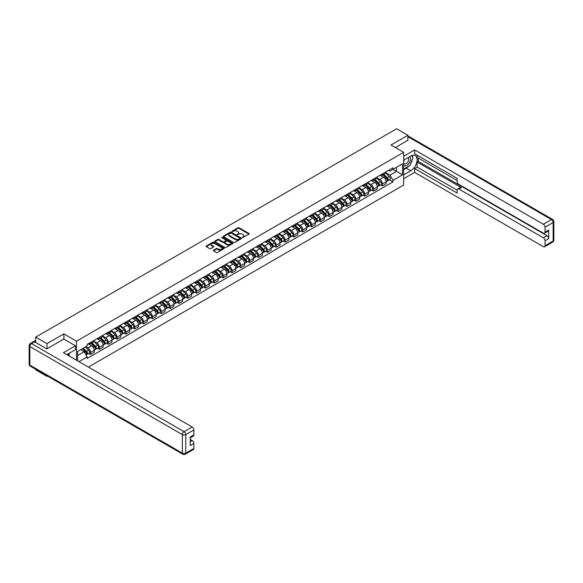 <?xml version="1.0" encoding="UTF-8"?>
<svg xmlns="http://www.w3.org/2000/svg" width="583" height="583" viewBox="0 0 583 583"><rect width="100%" height="100%" fill="white"/><g stroke="black" fill="none" stroke-linecap="round" stroke-linejoin="round"><path stroke-width="0.87" d="M242.36 237.602L249.05 234.191A0.787 0.452 0 0 0 249.05 233.55L239.037 227.764A0.787 0.452 0 0 0 237.922 227.764L232.012 231.181L232.012 231.626L233.557 231.189A2.521 1.458 0 0 1 237.113 231.189L237.951 231.67A2.521 1.458 0 0 1 238.687 232.697A2.521 1.458 0 0 1 237.951 233.725L237.186 234.614L238.731 234.177A2.521 1.458 0 0 1 242.295 234.177L243.126 234.657A2.521 1.458 0 0 1 243.862 235.685A2.521 1.458 0 0 1 243.126 236.713L242.36 237.602L242.36 237.157M213.495 250.194A0.787 0.452 0 0 0 213.495 250.836L216.3 252.454A0.787 0.452 0 0 0 217.415 252.454L223.981 248.664A0.787 0.452 0 0 0 223.981 248.023L213.968 242.236A0.787 0.452 0 0 0 212.853 242.236L206.287 246.033A0.787 0.452 0 0 0 206.287 246.675L209.683 248.635A0.787 0.452 0 0 0 210.791 248.635L213.604 247.01A0.787 0.452 0 0 0 213.604 246.369L211.921 245.399A2.106 1.217 0 0 1 211.308 244.539A2.106 1.217 0 0 1 212.606 243.417A2.106 1.217 0 0 1 214.901 243.679L221.496 247.484A2.106 1.217 0 0 1 222.108 248.343A2.106 1.217 0 0 1 220.811 249.466A2.106 1.217 0 0 1 218.516 249.203L217.415 248.569A0.787 0.452 0 0 0 216.3 248.569L213.495 250.194L213.495 250.836L216.3 249.225L216.3 248.569M76.511 341.193L63.868 333.891L46.975 343.649L35.694 337.134L396.615 128.763L407.896 135.278L390.996 145.029L403.64 152.331L76.511 341.193L76.511 360.214M233.608 242.462A0.787 0.452 0 0 0 234.723 242.462L241.289 238.673A0.787 0.452 0 0 0 241.289 238.032L231.276 232.245A0.787 0.452 0 0 0 230.161 232.245L223.595 236.042A0.787 0.452 0 0 0 223.595 236.683L233.608 242.462M221.897 237.726L222.451 237.798L222.451 237.15L232.639 243.024A0.787 0.452 0 0 1 232.639 243.672L226.073 247.462A0.787 0.452 0 0 1 224.958 247.462L214.938 241.675L217.751 240.065L217.751 239.409L214.938 241.034A0.787 0.452 0 0 0 214.938 241.675L214.938 241.034M217.751 240.065A0.787 0.452 0 0 1 218.865 240.065L218.865 239.409A0.787 0.452 0 0 0 217.751 239.409M218.865 239.409L222.925 241.756A0.787 0.452 0 0 0 224.04 241.756L225.905 240.684A0.787 0.452 0 0 0 225.905 240.036L221.671 237.594L222.451 237.15M46.975 375.787L46.975 376.378L35.694 369.87L35.694 369.272M88.39 367.071L403.64 185.059L403.64 152.331M46.975 376.378L47.493 376.086M46.975 343.649L46.975 348.787M35.694 337.134L35.694 342.469M33.355 341.762A1.603 0.926 -120 0 0 33.136 341.835A1.603 0.926 -120 0 0 32.961 341.988M407.896 140.416L407.896 135.278M382.382 173.931A3.687 2.128 60 0 1 381.617 175.585L385.363 173.428A3.687 2.128 -120 0 0 386.121 171.774M377.07 177.902L379.773 179.462A3.687 2.128 60 0 1 382.382 183.98L386.121 181.823A3.687 2.128 -120 0 0 383.512 177.305L380.837 175.76M386.121 181.823L386.121 183.82L382.382 185.977L380.59 184.942M381.617 175.585A3.687 2.128 60 0 1 379.803 175.417M382.382 183.98L382.382 185.977M373.535 179.039A3.687 2.128 60 0 1 372.77 180.694L376.516 178.536A3.687 2.128 -120 0 0 377.281 176.875M371.743 190.051L373.535 191.086L377.281 188.921L377.281 186.924A3.687 2.128 -120 0 0 374.672 182.406L371.99 180.861M372.77 180.694A3.687 2.128 60 0 1 370.956 180.526M368.23 183.011L370.926 184.571A3.687 2.128 60 0 1 373.535 189.089L373.535 191.086M364.696 184.141A3.687 2.128 60 0 1 363.93 185.802L367.669 183.638A3.687 2.128 -120 0 0 368.434 181.983M362.896 195.152L364.696 196.187L368.434 194.03L368.434 192.033A3.687 2.128 -120 0 0 365.825 187.515L363.151 185.97M363.93 185.802A3.687 2.128 60 0 1 362.116 185.634M359.383 188.112L362.087 189.679A3.687 2.128 60 0 1 364.696 194.19L364.696 196.187M355.849 189.249A3.687 2.128 60 0 1 355.083 190.903L358.829 188.746A3.687 2.128 -120 0 0 359.587 187.092M354.056 200.261L355.849 201.295L359.587 199.138L359.587 197.141A3.687 2.128 -120 0 0 356.985 192.623L354.304 191.078M355.083 190.903A3.687 2.128 60 0 1 353.269 190.736M350.536 193.221L353.24 194.78A3.687 2.128 60 0 1 355.849 199.299L355.849 201.295M347.002 194.358A3.687 2.128 60 0 1 346.244 196.012L349.982 193.855A3.687 2.128 -120 0 0 350.747 192.193M345.209 205.369L347.002 206.404L350.747 204.239L350.747 202.243A3.687 2.128 -120 0 0 348.138 197.724L345.457 196.179M346.244 196.012A3.687 2.128 60 0 1 344.422 195.844M341.696 198.329L344.393 199.889A3.687 2.128 60 0 1 347.002 204.407L347.002 206.404M338.162 199.466A3.687 2.128 60 0 1 337.397 201.12L341.135 198.956A3.687 2.128 -120 0 0 341.9 197.302M336.369 210.47L338.162 211.505L341.9 209.348L341.9 207.351A3.687 2.128 -120 0 0 339.291 202.833L336.617 201.288M337.397 201.12A3.687 2.128 60 0 1 335.582 200.953M332.849 203.431L335.553 204.997A3.687 2.128 60 0 1 338.162 209.508L338.162 211.505M329.315 204.567A3.687 2.128 60 0 1 328.55 206.222L332.295 204.065A3.687 2.128 -120 0 0 333.061 202.41M327.522 215.579L329.315 216.614L333.061 214.457L333.061 212.46A3.687 2.128 -120 0 0 330.452 207.942L327.77 206.397M328.55 206.222A3.687 2.128 60 0 1 326.735 206.061M324.002 208.539L326.706 210.099A3.687 2.128 60 0 1 329.315 214.617L329.315 216.614M320.468 209.676A3.687 2.128 60 0 1 319.71 211.33L323.448 209.173A3.687 2.128 -120 0 0 324.214 207.512M318.675 220.687L320.468 221.722L324.214 219.558L324.214 217.561A3.687 2.128 -120 0 0 321.605 213.05L318.93 211.498M319.71 211.33A3.687 2.128 60 0 1 317.888 211.163M315.163 213.648L317.866 215.207A3.687 2.128 60 0 1 320.468 219.725L320.468 221.722M311.628 214.784A3.687 2.128 60 0 1 310.863 216.439L314.601 214.274A3.687 2.128 -120 0 0 315.367 212.62M309.835 225.789L311.628 226.823L315.367 224.666L315.367 222.67A3.687 2.128 -120 0 0 312.758 218.151L310.083 216.606M310.863 216.439A3.687 2.128 60 0 1 309.048 216.271M306.315 218.756L309.019 220.316A3.687 2.128 60 0 1 311.628 224.827L311.628 226.823M302.781 219.886A3.687 2.128 60 0 1 302.016 221.54L305.762 219.383A3.687 2.128 -120 0 0 306.527 217.729M300.988 230.897L302.781 231.932L306.527 229.775L306.527 227.778A3.687 2.128 -120 0 0 303.918 223.26L301.236 221.715M302.016 221.54A3.687 2.128 60 0 1 300.201 221.38M297.468 223.857L300.172 225.417A3.687 2.128 60 0 1 302.781 229.935L302.781 231.932M293.941 224.994A3.687 2.128 60 0 1 293.176 226.649L296.915 224.491A3.687 2.128 -120 0 0 297.68 222.83M292.141 236.006L293.941 237.041L297.68 234.876L297.68 232.879A3.687 2.128 -120 0 0 295.071 228.368L292.396 226.816M293.176 226.649A3.687 2.128 60 0 1 291.362 226.481M288.629 228.966L291.332 230.525A3.687 2.128 60 0 1 293.941 235.044L293.941 237.041M285.094 230.103A3.687 2.128 60 0 1 284.329 231.757L288.075 229.593A3.687 2.128 -120 0 0 288.833 227.938M283.302 241.107L285.094 242.149L288.833 239.985L288.833 237.988A3.687 2.128 -120 0 0 286.224 233.47L283.549 231.925M284.329 231.757A3.687 2.128 60 0 1 282.515 231.589M279.782 234.075L282.485 235.634A3.687 2.128 60 0 1 285.094 240.152L285.094 242.149M276.247 235.204A3.687 2.128 60 0 1 275.482 236.858L279.228 234.701A3.687 2.128 -120 0 0 279.993 233.047M274.455 246.215L276.247 247.25L279.993 245.093L279.993 243.096A3.687 2.128 -120 0 0 277.384 238.578L274.702 237.033M275.482 236.858A3.687 2.128 60 0 1 273.667 236.698M270.942 239.176L273.638 240.735A3.687 2.128 60 0 1 276.247 245.254L276.247 247.25M267.408 240.313A3.687 2.128 60 0 1 266.642 241.967L270.381 239.81A3.687 2.128 -120 0 0 271.146 238.156M265.608 251.324L267.408 252.359L271.146 250.194L271.146 248.198A3.687 2.128 -120 0 0 268.537 243.687L265.863 242.134M266.642 241.967A3.687 2.128 60 0 1 264.828 241.799M262.095 244.284L264.799 245.844A3.687 2.128 60 0 1 267.408 250.362L267.408 252.359M258.56 245.421A3.687 2.128 60 0 1 257.795 247.075L261.541 244.911A3.687 2.128 -120 0 0 262.299 243.257M256.768 256.425L258.56 257.467L262.299 255.303L262.299 253.306A3.687 2.128 -120 0 0 259.697 248.788L257.016 247.243M257.795 247.075A3.687 2.128 60 0 1 255.981 246.908M253.248 249.393L255.952 250.952A3.687 2.128 60 0 1 258.56 255.471L258.56 257.467M249.713 250.522A3.687 2.128 60 0 1 248.956 252.184L252.694 250.02A3.687 2.128 -120 0 0 253.459 248.365M247.921 261.534L249.713 262.569L253.459 260.412L253.459 258.415A3.687 2.128 -120 0 0 250.85 253.896L248.169 252.352M248.956 252.184A3.687 2.128 60 0 1 247.134 252.016M244.408 254.494L247.105 256.054A3.687 2.128 60 0 1 249.713 260.572L249.713 262.569M240.874 255.631A3.687 2.128 60 0 1 240.109 257.285L243.847 255.128A3.687 2.128 -120 0 0 244.612 253.474M239.081 266.642L240.874 267.677L244.612 265.52L244.612 263.523A3.687 2.128 -120 0 0 242.003 259.005L239.329 257.46M240.109 257.285A3.687 2.128 60 0 1 238.294 257.118M235.561 259.603L238.265 261.162A3.687 2.128 60 0 1 240.874 265.68L240.874 267.677M232.027 260.739A3.687 2.128 60 0 1 231.262 262.394L235.007 260.229A3.687 2.128 -120 0 0 235.772 258.575M230.234 271.751L232.027 272.786L235.772 270.621L235.772 268.625A3.687 2.128 -120 0 0 233.164 264.106L230.482 262.561M231.262 262.394A3.687 2.128 60 0 1 229.447 262.226M226.714 264.711L229.418 266.271A3.687 2.128 60 0 1 232.027 270.789L232.027 272.786M223.18 265.841A3.687 2.128 60 0 1 222.422 267.502L226.16 265.338A3.687 2.128 -120 0 0 226.925 263.684M221.387 276.852L223.18 277.887L226.925 275.73L226.925 273.733A3.687 2.128 -120 0 0 224.317 269.215L221.642 267.67M222.422 267.502A3.687 2.128 60 0 1 220.6 267.335M217.874 269.812L220.578 271.379A3.687 2.128 60 0 1 223.18 275.89L223.18 277.887M214.34 270.949A3.687 2.128 60 0 1 213.575 272.604L217.313 270.446A3.687 2.128 -120 0 0 218.078 268.792M212.547 281.961L214.34 282.995L218.078 280.838L218.078 278.842A3.687 2.128 -120 0 0 215.47 274.323L212.795 272.778M213.575 272.604A3.687 2.128 60 0 1 211.76 272.436M209.027 274.921L211.731 276.48A3.687 2.128 60 0 1 214.34 280.999L214.34 282.995M205.493 276.058A3.687 2.128 60 0 1 204.728 277.712L208.474 275.555A3.687 2.128 -120 0 0 209.239 273.893M203.7 287.069L205.493 288.104L209.239 285.94L209.239 283.943A3.687 2.128 -120 0 0 206.63 279.425L203.948 277.88M204.728 277.712A3.687 2.128 60 0 1 202.913 277.544M200.18 280.029L202.884 281.589A3.687 2.128 60 0 1 205.493 286.107L205.493 288.104M196.653 281.159A3.687 2.128 60 0 1 195.888 282.821L199.626 280.656A3.687 2.128 -120 0 0 200.392 279.002M194.853 292.17L196.653 293.205L200.392 291.048L200.392 289.051A3.687 2.128 -120 0 0 197.783 284.533L195.108 282.988M195.888 282.821A3.687 2.128 60 0 1 194.073 282.653M191.341 285.131L194.044 286.698A3.687 2.128 60 0 1 196.653 291.209L196.653 293.205M187.806 286.268A3.687 2.128 60 0 1 187.041 287.922L190.787 285.765A3.687 2.128 -120 0 0 191.545 284.11M186.013 297.279L187.806 298.314L191.545 296.157L191.545 294.16A3.687 2.128 -120 0 0 188.943 289.642L186.261 288.097M187.041 287.922A3.687 2.128 60 0 1 185.226 287.762M182.494 290.239L185.197 291.799A3.687 2.128 60 0 1 187.806 296.317L187.806 298.314M178.959 291.376A3.687 2.128 60 0 1 178.194 293.03L181.94 290.873A3.687 2.128 -120 0 0 182.705 289.212M177.166 302.388L178.959 303.422L182.705 301.258L182.705 299.261A3.687 2.128 -120 0 0 180.096 294.743L177.414 293.198M178.194 293.03A3.687 2.128 60 0 1 176.379 292.863M173.654 295.348L176.35 296.907A3.687 2.128 60 0 1 178.959 301.426L178.959 303.422M170.119 296.485A3.687 2.128 60 0 1 169.354 298.139L173.093 295.975A3.687 2.128 -120 0 0 173.858 294.32M168.319 307.489L170.119 308.524L173.858 306.366L173.858 304.37A3.687 2.128 -120 0 0 171.249 299.851L168.574 298.307M169.354 298.139A3.687 2.128 60 0 1 167.54 297.971M164.807 300.456L167.51 302.016A3.687 2.128 60 0 1 170.119 306.527L170.119 308.524M161.272 301.586A3.687 2.128 60 0 1 160.507 303.24L164.253 301.083A3.687 2.128 -120 0 0 165.011 299.429M159.48 312.597L161.272 313.632L165.011 311.475L165.011 309.478A3.687 2.128 -120 0 0 162.409 304.96L159.727 303.415M160.507 303.24A3.687 2.128 60 0 1 158.693 303.08M155.96 305.558L158.663 307.117A3.687 2.128 60 0 1 161.272 311.635L161.272 313.632M152.425 306.694A3.687 2.128 60 0 1 151.667 308.349L155.406 306.192A3.687 2.128 -120 0 0 156.171 304.53M150.633 317.706L152.425 318.741L156.171 316.576L156.171 314.58A3.687 2.128 -120 0 0 153.562 310.069L150.88 308.516M151.667 308.349A3.687 2.128 60 0 1 149.846 308.181M147.12 310.666L149.824 312.226A3.687 2.128 60 0 1 152.425 316.744L152.425 318.741M143.586 311.803A3.687 2.128 60 0 1 142.82 313.457L146.559 311.293A3.687 2.128 -120 0 0 147.324 309.639M141.793 322.807L143.586 323.842L147.324 321.685L147.324 319.688A3.687 2.128 -120 0 0 144.715 315.17L142.041 313.625M142.82 313.457A3.687 2.128 60 0 1 141.006 313.29M138.273 315.775L140.977 317.334A3.687 2.128 60 0 1 143.586 321.852L143.586 323.842M134.739 316.904A3.687 2.128 60 0 1 133.973 318.558L137.719 316.401A3.687 2.128 -120 0 0 138.484 314.747M132.946 327.916L134.739 328.95L138.484 326.793L138.484 324.797A3.687 2.128 -120 0 0 135.875 320.278L133.194 318.733M133.973 318.558A3.687 2.128 60 0 1 132.159 318.398M129.426 320.876L132.13 322.435A3.687 2.128 60 0 1 134.739 326.954L134.739 328.95M125.892 322.013A3.687 2.128 60 0 1 125.134 323.667L128.872 321.51A3.687 2.128 -120 0 0 129.637 319.856M124.099 333.024L125.892 334.059L129.637 331.895L129.637 329.898A3.687 2.128 -120 0 0 127.028 325.387L124.354 323.835M125.134 323.667A3.687 2.128 60 0 1 123.319 323.499M120.586 325.984L123.29 327.544A3.687 2.128 60 0 1 125.892 332.062L125.892 334.059M117.052 327.121A3.687 2.128 60 0 1 116.287 328.776L120.025 326.611A3.687 2.128 -120 0 0 120.79 324.957M115.259 338.125L117.052 339.168L120.79 337.003L120.79 335.006A3.687 2.128 -120 0 0 118.181 330.488L115.507 328.943M116.287 328.776A3.687 2.128 60 0 1 114.472 328.608M111.739 331.093L114.443 332.653A3.687 2.128 60 0 1 117.052 337.171L117.052 339.168M108.205 332.223A3.687 2.128 60 0 1 107.44 333.884L111.185 331.72A3.687 2.128 -120 0 0 111.951 330.065M106.412 343.234L108.205 344.269L111.951 342.112L111.951 340.115A3.687 2.128 -120 0 0 109.342 335.597L106.66 334.052M107.44 333.884A3.687 2.128 60 0 1 105.625 333.716M102.899 336.194L105.596 337.754A3.687 2.128 60 0 1 108.205 342.272L108.205 344.269M99.365 337.331A3.687 2.128 60 0 1 98.6 338.985L102.338 336.828A3.687 2.128 -120 0 0 103.104 335.174M97.565 348.343L99.365 349.377L103.104 347.213L103.104 345.216A3.687 2.128 -120 0 0 100.495 340.705L97.82 339.153M98.6 338.985A3.687 2.128 60 0 1 96.785 338.818M94.052 341.303L96.756 342.862A3.687 2.128 60 0 1 99.365 347.381L99.365 349.377M90.518 342.44A3.687 2.128 60 0 1 89.753 344.094L93.499 341.93A3.687 2.128 -120 0 0 94.257 340.275M88.725 353.444L90.518 354.486L94.257 352.321L94.257 350.325A3.687 2.128 -120 0 0 91.655 345.806L88.973 344.262M89.753 344.094A3.687 2.128 60 0 1 87.938 343.926M85.752 346.725L87.909 347.971A3.687 2.128 60 0 1 90.518 352.489L90.518 354.486M388.65 170.316L389.976 171.081L402.51 163.852L396.498 167.321L396.498 171.38L389.976 175.14L385.917 172.794M77.648 360.862L77.648 351.403L87.173 345.908L87.173 344.371L392.986 167.809L392.986 169.347L402.51 174.849L392.986 180.344L389.976 175.14M402.51 163.852L402.51 174.849M77.648 355.462L84.171 351.702L87.173 356.905L87.173 358.443L392.986 181.889L392.986 180.344M87.173 356.905L78.982 361.635M63.868 333.891L63.868 339.102M84.171 351.702L80.651 349.669M389.429 179.834L392.986 181.889M242.579 237.682L243.126 237.368A2.521 1.458 0 0 0 243.862 236.341L243.862 235.685M238.687 232.697L238.687 233.353A2.521 1.458 0 0 1 237.951 234.381L237.405 234.694M249.05 233.55L249.05 234.191L239.037 228.419A0.787 0.452 0 0 0 237.922 228.419L232.231 231.706M241.289 238.032L241.289 238.673L231.276 232.901A0.787 0.452 0 0 0 230.161 232.901L223.602 236.691M239.897 238.578L239.897 238.126L231.108 233.054L229.52 233.513A2.521 1.458 0 0 0 228.784 234.548A2.521 1.458 0 0 0 229.52 235.576L235.532 239.045A2.521 1.458 0 0 0 239.096 239.045L239.897 238.578L239.897 239.234L239.897 238.782M228.784 234.548L228.784 235.197A2.521 1.458 0 0 0 229.52 236.224L229.52 235.576M239.897 239.234L239.096 239.7A2.521 1.458 0 0 1 235.532 239.7L229.52 236.224M218.865 240.065L222.925 242.411A0.787 0.452 0 0 0 224.04 242.411L225.905 241.333A0.787 0.452 0 0 0 226.131 241.012L226.131 240.364M222.451 237.798L232.624 243.672M227.144 244.19A2.106 1.217 0 0 0 229.432 244.452A2.106 1.217 0 0 0 230.737 243.33A2.106 1.217 0 0 0 230.117 242.47L227.793 241.129A0.787 0.452 0 0 0 226.685 241.129L224.819 242.207A0.787 0.452 0 0 0 224.819 242.849L227.144 244.19L227.144 244.845A2.106 1.217 0 0 0 229.432 245.108A2.106 1.217 0 0 0 230.737 243.986L230.737 243.33M224.586 242.528L224.586 243.184A0.787 0.452 0 0 0 224.819 243.505L224.819 242.849M227.144 244.845L224.819 243.505M222.108 248.343L222.108 248.999A2.106 1.217 0 0 1 220.811 250.122A2.106 1.217 0 0 1 218.516 249.859L217.415 249.225A0.787 0.452 0 0 0 216.3 249.225M211.308 244.539L211.308 245.188A2.106 1.217 0 0 0 211.921 246.048L211.921 245.399M213.604 246.369L213.604 247.01L211.921 246.048M223.974 248.671L213.968 242.892A0.787 0.452 0 0 0 212.853 242.892L206.295 246.682M382.856 174.871L386.34 178.311A2.004 1.159 60 0 1 386.872 181.313L386.121 181.743M383.556 175.556L385.028 176.409M383.242 174.645L387.061 178.413A0.962 0.554 60 0 1 387.316 179.856A0.962 0.554 60 0 1 387.229 179.892M383.818 174.317L387.309 177.749A2.004 1.159 60 0 1 387.833 180.759A2.004 1.159 60 0 1 387.229 180.825M385.771 173.049L389.349 176.576A2.004 1.159 60 0 1 389.874 179.579L387.833 180.759M374.016 179.979L377.5 183.412A2.004 1.159 60 0 1 378.024 186.422L377.281 186.851M374.709 180.664L376.188 181.517M374.403 179.753L378.214 183.521A0.962 0.554 60 0 1 378.469 184.964A0.962 0.554 60 0 1 378.382 184.993M374.978 179.418L378.462 182.858A2.004 1.159 60 0 1 378.986 185.86A2.004 1.159 60 0 1 378.382 185.926M376.924 178.15L380.502 181.677A2.004 1.159 60 0 1 381.034 184.687L378.986 185.86M365.169 185.081L368.653 188.52A2.004 1.159 60 0 1 369.185 191.523L368.434 191.96M365.862 185.766L367.341 186.626M365.556 184.862L369.367 188.622A0.962 0.554 60 0 1 369.622 190.065A0.962 0.554 60 0 1 369.535 190.102M366.131 184.527L369.615 187.966A2.004 1.159 60 0 1 370.147 190.969A2.004 1.159 60 0 1 369.542 191.035M368.084 183.259L371.655 186.786A2.004 1.159 60 0 1 372.187 189.788L370.147 190.969M403.64 160.15L410.731 156.062A9.022 5.211 120 0 1 415.242 155.61A9.022 5.211 120 0 1 416.619 162.839A9.022 5.211 120 0 1 410.731 170.79L403.64 174.878M403.64 178.741L414.644 172.393L414.644 168.531L457.159 193.082L457.159 190A2.405 1.392 -120 0 1 457.662 188.899A2.405 1.392 -120 0 1 458.865 189.023L543.334 237.791L546.963 235.7A2.405 1.392 60 0 1 548.669 238.644L548.669 230.066A2.405 1.392 60 0 1 548.166 231.167L544.537 233.266A2.405 1.392 -120 0 0 545.039 232.165L545.039 227.188A2.405 1.392 -120 0 0 543.334 224.244L551.445 219.558L407.896 136.684M418.266 158.059L418.266 161.396L417.137 162.052L417.137 167.088L414.644 168.531M417.137 155.238L417.137 157.403L457.159 180.511M544.537 233.266A2.405 1.392 -120 0 1 543.334 233.142L458.865 184.374A2.405 1.392 -120 0 1 457.159 181.43L457.159 178.347L414.644 153.803L414.644 149.94L543.334 224.244M403.64 156.288L414.644 149.94M414.644 172.393L543.334 246.696A2.405 1.392 -120 0 0 544.537 246.813A2.405 1.392 -120 0 0 545.039 245.713L545.039 240.735A2.405 1.392 -120 0 0 543.334 237.791M407.896 140.219L395.449 147.601M417.137 162.052L461.357 187.58L458.865 189.023M418.266 161.396L546.963 235.7M417.137 167.088L457.159 190.196M457.662 188.899L460.155 187.464A2.405 1.392 60 0 1 461.357 187.58M403.64 169.711L406.249 168.203A9.022 5.211 120 0 0 408.749 166.17M410.541 163.808A9.022 5.211 120 0 0 412.48 158.809M412.626 157.191A9.022 5.211 120 0 0 412.407 155.348M34.616 341.849L31.555 343.613A2.405 1.392 -120 0 0 30.352 343.496L33.413 341.725A2.405 1.392 60 0 1 34.616 341.849L46.808 348.889L63.817 339.066L75.44 345.777L75.44 349.64L67.388 354.289A9.022 5.211 120 0 0 66.841 354.624M75.44 345.777L63.474 352.686L192.171 426.982A2.405 1.392 60 0 1 193.869 429.933L193.869 434.903A2.405 1.392 60 0 1 193.374 436.004L190.24 437.811M69.26 355.375L69.26 353.203M190.24 441.652L192.171 440.537A2.405 1.392 60 0 1 193.869 443.481L193.869 448.458A2.405 1.392 60 0 1 193.374 449.559L185.263 454.237A2.405 1.392 -120 0 0 185.766 453.137L193.869 448.458M193.869 434.903L190.24 437.002L190.24 445.58L193.869 443.481M192.171 440.537L190.24 439.422M403.64 165.157A5.211 3.01 120 0 0 407.787 164.712A5.211 3.01 120 0 0 410.505 159.035A5.211 3.01 120 0 0 409.558 156.74M404.077 159.902A5.211 3.01 120 0 0 403.64 160.835M403.64 162.584A3.571 2.062 120 0 0 404.362 163.867A3.571 2.062 120 0 0 407.109 162.912A3.571 2.062 120 0 0 408.668 159.319A3.571 2.062 120 0 0 407.932 157.687A3.571 2.062 120 0 0 407.918 157.68M404.376 159.727A3.571 2.062 120 0 0 403.64 161.87M411.547 155.646L412.939 157.629L409.878 165.521L403.757 169.055M68.175 353.83L69.479 356.147M356.322 190.189L359.806 193.629A2.004 1.159 60 0 1 360.338 196.631L359.587 197.061M357.022 190.874L358.494 191.727M356.709 189.963L360.527 193.731A0.962 0.554 60 0 1 360.782 195.174A0.962 0.554 60 0 1 360.695 195.21M357.292 189.635L360.775 193.068A2.004 1.159 60 0 1 361.3 196.077A2.004 1.159 60 0 1 360.695 196.143M359.237 188.367L362.815 191.894A2.004 1.159 60 0 1 363.34 194.897L361.3 196.077M347.483 195.298L350.966 198.73A2.004 1.159 60 0 1 351.491 201.74L350.747 202.17M348.175 195.983L349.654 196.835M347.869 195.072L351.68 198.839A0.962 0.554 60 0 1 351.935 200.282A0.962 0.554 60 0 1 351.848 200.312M348.445 194.737L351.928 198.176A2.004 1.159 60 0 1 352.46 201.179A2.004 1.159 60 0 1 351.848 201.244M350.39 193.469L353.968 196.996A2.004 1.159 60 0 1 354.5 200.005L352.46 201.179M338.636 200.399L342.119 203.839A2.004 1.159 60 0 1 342.651 206.848L341.9 207.278M339.328 201.091L340.807 201.944M339.022 200.18L342.84 203.941A0.962 0.554 60 0 1 343.088 205.384A0.962 0.554 60 0 1 343.001 205.42M339.598 199.845L343.081 203.285A2.004 1.159 60 0 1 343.613 206.287A2.004 1.159 60 0 1 343.008 206.353M341.551 198.577L345.121 202.104A2.004 1.159 60 0 1 345.653 205.107L343.613 206.287M329.789 205.507L333.272 208.947A2.004 1.159 60 0 1 333.804 211.95L333.053 212.38M330.488 206.193L331.96 207.045M330.175 205.289L333.993 209.049A0.962 0.554 60 0 1 334.248 210.492A0.962 0.554 60 0 1 334.161 210.529M330.758 204.954L334.241 208.386A2.004 1.159 60 0 1 334.766 211.396A2.004 1.159 60 0 1 334.161 211.461M332.704 203.686L336.282 207.213A2.004 1.159 60 0 1 336.806 210.215L334.766 211.396M320.949 210.616L324.432 214.056A2.004 1.159 60 0 1 324.957 217.058L324.214 217.488M321.641 211.301L323.12 212.154M321.335 210.39L325.146 214.158A0.962 0.554 60 0 1 325.401 215.601A0.962 0.554 60 0 1 325.314 215.63M321.911 210.055L325.394 213.495A2.004 1.159 60 0 1 325.926 216.504A2.004 1.159 60 0 1 325.321 216.563M323.864 208.787L327.435 212.314A2.004 1.159 60 0 1 327.967 215.324L325.926 216.504M312.102 215.725L315.585 219.157A2.004 1.159 60 0 1 316.117 222.167L315.367 222.597M312.794 216.41L314.273 217.262M312.488 215.499L316.307 219.259A0.962 0.554 60 0 1 316.562 220.702A0.962 0.554 60 0 1 316.467 220.738M313.064 215.163L316.547 218.603A2.004 1.159 60 0 1 317.079 221.606A2.004 1.159 60 0 1 316.474 221.671M315.017 213.895L318.595 217.423A2.004 1.159 60 0 1 319.12 220.432L317.079 221.606M303.255 220.826L306.745 224.266A2.004 1.159 60 0 1 307.27 227.268L306.527 227.705M303.954 221.511L305.426 222.363M303.648 220.607L307.46 224.368A0.962 0.554 60 0 1 307.715 225.81A0.962 0.554 60 0 1 307.627 225.847M304.224 220.272L307.707 223.712A2.004 1.159 60 0 1 308.232 226.714A2.004 1.159 60 0 1 307.627 226.78M306.17 219.004L309.748 222.531A2.004 1.159 60 0 1 310.273 225.534L308.232 226.714M294.415 225.934L297.898 229.374A2.004 1.159 60 0 1 298.43 232.377L297.68 232.806M295.107 226.619L296.587 227.472M294.801 225.708L298.613 229.476A0.962 0.554 60 0 1 298.868 230.919A0.962 0.554 60 0 1 298.78 230.955M295.377 225.381L298.86 228.813A2.004 1.159 60 0 1 299.392 231.823A2.004 1.159 60 0 1 298.788 231.881M297.33 224.105L300.901 227.64A2.004 1.159 60 0 1 301.433 230.642L299.392 231.823M285.568 231.043L289.051 234.475A2.004 1.159 60 0 1 289.583 237.485L288.833 237.915M286.268 231.728L287.74 232.581M285.954 230.817L289.773 234.577A0.962 0.554 60 0 1 290.028 236.02A0.962 0.554 60 0 1 289.94 236.057M286.53 230.482L290.021 233.921A2.004 1.159 60 0 1 290.545 236.924A2.004 1.159 60 0 1 289.94 236.989M288.483 229.214L292.061 232.741A2.004 1.159 60 0 1 292.586 235.751L290.545 236.924M276.728 236.144L280.212 239.584A2.004 1.159 60 0 1 280.736 242.586L279.993 243.024M277.421 236.829L278.9 237.682M277.114 235.926L280.926 239.686A0.962 0.554 60 0 1 281.181 241.129A0.962 0.554 60 0 1 281.093 241.165M277.69 235.59L281.174 239.03A2.004 1.159 60 0 1 281.698 242.032A2.004 1.159 60 0 1 281.093 242.098M279.636 234.322L283.214 237.849A2.004 1.159 60 0 1 283.746 240.852L281.698 242.032M267.881 241.253L271.365 244.692A2.004 1.159 60 0 1 271.897 247.695L271.146 248.125M268.574 241.938L270.053 242.79M268.267 241.027L272.086 244.794A0.962 0.554 60 0 1 272.334 246.237A0.962 0.554 60 0 1 272.246 246.274M268.843 240.699L272.327 244.131A2.004 1.159 60 0 1 272.859 247.141A2.004 1.159 60 0 1 272.254 247.199M270.796 239.431L274.367 242.958A2.004 1.159 60 0 1 274.899 245.96L272.859 247.141M259.034 246.361L262.518 249.794A2.004 1.159 60 0 1 263.05 252.803L262.299 253.233M259.734 247.046L261.206 247.899M259.42 246.135L263.239 249.903A0.962 0.554 60 0 1 263.494 251.339A0.962 0.554 60 0 1 263.407 251.375M260.003 245.8L263.487 249.24A2.004 1.159 60 0 1 264.012 252.242A2.004 1.159 60 0 1 263.407 252.308M261.949 244.532L265.527 248.059A2.004 1.159 60 0 1 266.052 251.069L264.012 252.242M250.194 251.462L253.678 254.902A2.004 1.159 60 0 1 254.203 257.905L253.459 258.342M250.887 252.148L252.366 253M250.581 251.244L254.392 255.004A0.962 0.554 60 0 1 254.647 256.447A0.962 0.554 60 0 1 254.56 256.484M251.156 250.909L254.64 254.348A2.004 1.159 60 0 1 255.172 257.351A2.004 1.159 60 0 1 254.567 257.416M253.102 249.641L256.68 253.168A2.004 1.159 60 0 1 257.212 256.17L255.172 257.351M241.347 256.571L244.831 260.011A2.004 1.159 60 0 1 245.363 263.013L244.612 263.443M242.04 257.256L243.519 258.109M241.734 256.345L245.552 260.113A0.962 0.554 60 0 1 245.8 261.556A0.962 0.554 60 0 1 245.713 261.592M242.309 256.017L245.793 259.45A2.004 1.159 60 0 1 246.325 262.459A2.004 1.159 60 0 1 245.72 262.525M244.262 254.749L247.833 258.276A2.004 1.159 60 0 1 248.365 261.279L246.325 262.459M232.5 261.68L235.991 265.112A2.004 1.159 60 0 1 236.516 268.122L235.765 268.552M233.2 262.365L234.672 263.217M232.887 261.454L236.705 265.221A0.962 0.554 60 0 1 236.96 266.664A0.962 0.554 60 0 1 236.873 266.693M233.47 261.118L236.953 264.558A2.004 1.159 60 0 1 237.478 267.561A2.004 1.159 60 0 1 236.873 267.626M235.415 259.85L238.994 263.378A2.004 1.159 60 0 1 239.518 266.387L237.478 267.561M223.661 266.781L227.144 270.221A2.004 1.159 60 0 1 227.669 273.223L226.925 273.66M224.353 267.466L225.832 268.318M224.047 266.562L227.858 270.323A0.962 0.554 60 0 1 228.113 271.765A0.962 0.554 60 0 1 228.026 271.802M224.623 266.227L228.106 269.667A2.004 1.159 60 0 1 228.638 272.669A2.004 1.159 60 0 1 228.033 272.735M226.576 264.959L230.147 268.486A2.004 1.159 60 0 1 230.679 271.489L228.638 272.669M214.814 271.889L218.297 275.329A2.004 1.159 60 0 1 218.829 278.331L218.078 278.761M215.506 272.574L216.985 273.427M215.2 271.663L219.019 275.431A0.962 0.554 60 0 1 219.274 276.874A0.962 0.554 60 0 1 219.186 276.91M215.776 271.335L219.259 274.768A2.004 1.159 60 0 1 219.791 277.778A2.004 1.159 60 0 1 219.186 277.843M217.729 270.067L221.307 273.595A2.004 1.159 60 0 1 221.831 276.597L219.791 277.778M205.974 276.998L209.457 280.43A2.004 1.159 60 0 1 209.982 283.44L209.239 283.87M206.666 277.683L208.146 278.536M206.36 276.772L210.171 280.54A0.962 0.554 60 0 1 210.427 281.983A0.962 0.554 60 0 1 210.339 282.012M206.936 276.437L210.419 279.876A2.004 1.159 60 0 1 210.944 282.879A2.004 1.159 60 0 1 210.339 282.944M208.882 275.169L212.46 278.696A2.004 1.159 60 0 1 212.984 281.706L210.944 282.879M197.127 282.099L200.61 285.539A2.004 1.159 60 0 1 201.142 288.541L200.392 288.979M197.819 282.791L199.299 283.644M197.513 281.88L201.324 285.641A0.962 0.554 60 0 1 201.58 287.084A0.962 0.554 60 0 1 201.492 287.12M198.089 281.545L201.572 284.985A2.004 1.159 60 0 1 202.104 287.987A2.004 1.159 60 0 1 201.499 288.053M200.042 280.277L203.613 283.804A2.004 1.159 60 0 1 204.145 286.807L202.104 287.987M188.28 287.208L191.763 290.647A2.004 1.159 60 0 1 192.295 293.65L191.545 294.08M188.979 287.893L190.452 288.745M188.666 286.989L192.485 290.749A0.962 0.554 60 0 1 192.74 292.192A0.962 0.554 60 0 1 192.652 292.229M189.242 286.654L192.733 290.086A2.004 1.159 60 0 1 193.257 293.096A2.004 1.159 60 0 1 192.652 293.162M191.195 285.386L194.773 288.913A2.004 1.159 60 0 1 195.298 291.915L193.257 293.096M179.44 292.316L182.924 295.749A2.004 1.159 60 0 1 183.448 298.758L182.705 299.188M180.132 293.001L181.612 293.854M179.826 292.09L183.638 295.858A0.962 0.554 60 0 1 183.893 297.301A0.962 0.554 60 0 1 183.805 297.33M180.402 291.755L183.885 295.195A2.004 1.159 60 0 1 184.417 298.204A2.004 1.159 60 0 1 183.805 298.263M182.348 290.487L185.926 294.014A2.004 1.159 60 0 1 186.458 297.024L184.417 298.204M170.593 297.417L174.077 300.857A2.004 1.159 60 0 1 174.608 303.867L173.858 304.297M171.285 298.11L172.765 298.962M170.979 297.199L174.798 300.959A0.962 0.554 60 0 1 175.046 302.402A0.962 0.554 60 0 1 174.958 302.439M171.555 296.864L175.038 300.303A2.004 1.159 60 0 1 175.57 303.306A2.004 1.159 60 0 1 174.966 303.371M173.508 295.596L177.079 299.123A2.004 1.159 60 0 1 177.611 302.125L175.57 303.306M161.746 302.526L165.229 305.966A2.004 1.159 60 0 1 165.761 308.968L165.011 309.398M162.446 303.211L163.918 304.064M162.132 302.307L165.951 306.068A0.962 0.554 60 0 1 166.206 307.511A0.962 0.554 60 0 1 166.119 307.547M162.715 301.972L166.199 305.405A2.004 1.159 60 0 1 166.723 308.414A2.004 1.159 60 0 1 166.119 308.48M164.661 300.704L168.239 304.231A2.004 1.159 60 0 1 168.764 307.234L166.723 308.414M152.906 307.635L156.39 311.074A2.004 1.159 60 0 1 156.914 314.077L156.171 314.507M153.599 308.32L155.078 309.172M153.293 307.409L157.104 311.176A0.962 0.554 60 0 1 157.359 312.619A0.962 0.554 60 0 1 157.272 312.648M153.868 307.081L157.352 310.513A2.004 1.159 60 0 1 157.884 313.523A2.004 1.159 60 0 1 157.279 313.581M155.821 305.805L159.392 309.333A2.004 1.159 60 0 1 159.924 312.342L157.884 313.523M144.059 312.743L147.543 316.175A2.004 1.159 60 0 1 148.075 319.185L147.324 319.615M144.752 313.428L146.231 314.281M144.446 312.517L148.264 316.278A0.962 0.554 60 0 1 148.512 317.72A0.962 0.554 60 0 1 148.425 317.757M145.021 312.182L148.505 315.622A2.004 1.159 60 0 1 149.037 318.624A2.004 1.159 60 0 1 148.432 318.69M146.974 310.914L150.545 314.441A2.004 1.159 60 0 1 151.077 317.451L149.037 318.624M135.212 317.844L138.703 321.284A2.004 1.159 60 0 1 139.228 324.286L138.477 324.724M135.912 318.529L137.384 319.382M135.599 317.626L139.417 321.386A0.962 0.554 60 0 1 139.672 322.829A0.962 0.554 60 0 1 139.585 322.865M136.182 317.29L139.665 320.73A2.004 1.159 60 0 1 140.19 323.733A2.004 1.159 60 0 1 139.585 323.798M138.127 316.022L141.705 319.55A2.004 1.159 60 0 1 142.23 322.552L140.19 323.733M126.373 322.953L129.856 326.393A2.004 1.159 60 0 1 130.381 329.395L129.637 329.825M127.065 323.638L128.544 324.491M126.759 322.727L130.57 326.495A0.962 0.554 60 0 1 130.825 327.938A0.962 0.554 60 0 1 130.738 327.974M127.334 322.399L130.818 325.831A2.004 1.159 60 0 1 131.35 328.841A2.004 1.159 60 0 1 130.745 328.899M129.288 321.131L132.858 324.658A2.004 1.159 60 0 1 133.39 327.661L131.35 328.841M117.526 328.061L121.009 331.494A2.004 1.159 60 0 1 121.541 334.504L120.79 334.934M118.225 328.746L119.697 329.599M117.912 327.835L121.73 331.596A0.962 0.554 60 0 1 121.985 333.039A0.962 0.554 60 0 1 121.898 333.075M118.487 327.5L121.978 330.94A2.004 1.159 60 0 1 122.503 333.942A2.004 1.159 60 0 1 121.898 334.008M120.441 326.232L124.019 329.759A2.004 1.159 60 0 1 124.543 332.769L122.503 333.942M108.686 333.163L112.169 336.602A2.004 1.159 60 0 1 112.694 339.605L111.951 340.042M109.378 333.848L110.857 334.7M109.072 332.944L112.883 336.704A0.962 0.554 60 0 1 113.138 338.147A0.962 0.554 60 0 1 113.051 338.184M109.648 332.609L113.131 336.048A2.004 1.159 60 0 1 113.656 339.051A2.004 1.159 60 0 1 113.051 339.117M111.593 331.341L115.172 334.868A2.004 1.159 60 0 1 115.704 337.87L113.656 339.051M99.839 338.271L103.322 341.711A2.004 1.159 60 0 1 103.854 344.713L103.104 345.143M100.531 338.956L102.01 339.809M100.225 338.045L104.036 341.813A0.962 0.554 60 0 1 104.291 343.256A0.962 0.554 60 0 1 104.204 343.292M100.801 337.717L104.284 341.15A2.004 1.159 60 0 1 104.816 344.159A2.004 1.159 60 0 1 104.211 344.225M102.754 336.449L106.325 339.976A2.004 1.159 60 0 1 106.857 342.979L104.816 344.159M90.992 343.38L94.475 346.812A2.004 1.159 60 0 1 95.007 349.822L94.257 350.252M91.691 344.065L93.163 344.917M91.378 343.154L95.197 346.921A0.962 0.554 60 0 1 95.452 348.357A0.962 0.554 60 0 1 95.364 348.394M91.961 342.819L95.444 346.258A2.004 1.159 60 0 1 95.969 349.261A2.004 1.159 60 0 1 95.364 349.326M93.907 341.551L97.485 345.078A2.004 1.159 60 0 1 98.01 348.087L95.969 349.261M82.356 348.685L85.635 351.921A2.004 1.159 60 0 1 86.16 354.923L86.065 354.981M82.844 349.166L84.324 350.019M82.742 348.466L86.35 352.023A0.962 0.554 60 0 1 86.605 353.466A0.962 0.554 60 0 1 86.517 353.502M83.318 348.131L86.597 351.367A2.004 1.159 60 0 1 87.129 354.369A2.004 1.159 60 0 1 86.517 354.435M85.358 346.951L88.638 350.186A2.004 1.159 60 0 1 89.17 353.189L87.129 354.369M99.365 347.381L103.104 345.216M108.205 342.272L111.951 340.115M117.052 337.171L120.79 335.006M125.892 332.062L129.637 329.898M134.739 326.954L138.484 324.797M143.586 321.852L147.324 319.688M152.425 316.744L156.171 314.58M161.272 311.635L165.011 309.478M170.119 306.527L173.858 304.37M178.959 301.426L182.705 299.261M187.806 296.317L191.545 294.16M196.653 291.209L200.392 289.051M205.493 286.107L209.239 283.943M214.34 280.999L218.078 278.842M223.18 275.89L226.925 273.733M232.027 270.789L235.772 268.625M240.874 265.68L244.612 263.523M249.713 260.572L253.459 258.415M258.56 255.471L262.299 253.306M267.408 250.362L271.146 248.198M276.247 245.254L279.993 243.096M285.094 240.152L288.833 237.988M293.941 235.044L297.68 232.879M302.781 229.935L306.527 227.778M311.628 224.827L315.367 222.67M320.468 219.725L324.214 217.561M329.315 214.617L333.061 212.46M338.162 209.508L341.9 207.351M347.002 204.407L350.747 202.243M355.849 199.299L359.587 197.141M364.696 194.19L368.434 192.033M373.535 189.089L377.281 186.924M90.518 352.489L94.257 350.325M87.909 347.971L91.655 345.806M96.756 342.862L100.495 340.705M105.596 337.754L109.342 335.597M114.443 332.653L118.181 330.488M123.29 327.544L127.028 325.387M132.13 322.435L135.875 320.278M140.977 317.334L144.715 315.17M149.824 312.226L153.562 310.069M158.663 307.117L162.409 304.96M167.51 302.016L171.249 299.851M176.35 296.907L180.096 294.743M185.197 291.799L188.943 289.642M194.044 286.698L197.783 284.533M202.884 281.589L206.63 279.425M211.731 276.48L215.47 274.323M220.578 271.379L224.317 269.215M229.418 266.271L233.164 264.106M238.265 261.162L242.003 259.005M247.105 256.054L250.85 253.896M255.952 250.952L259.697 248.788M264.799 245.844L268.537 243.687M273.638 240.735L277.384 238.578M282.485 235.634L286.224 233.47M291.332 230.525L295.071 228.368M300.172 225.417L303.918 223.26M309.019 220.316L312.758 218.151M317.866 215.207L321.605 213.05M326.706 210.099L330.452 207.942M335.553 204.997L339.291 202.833M344.393 199.889L348.138 197.724M353.24 194.78L356.985 192.623M362.087 189.679L365.825 187.515M370.926 184.571L374.672 182.406M379.773 179.462L383.512 177.305M35.694 340.902L34.302 341.704M243.126 237.368L243.126 236.713M237.186 234.614L237.186 234.169M237.951 234.381L237.951 233.725M232.012 231.626L232.012 231.181M237.922 228.419L237.922 227.764M239.037 228.419L239.037 227.764M223.595 236.683L223.595 236.042M230.161 232.901L230.161 232.245M231.276 232.901L231.276 232.245M235.532 239.7L235.532 239.045M239.096 239.7L239.096 239.045M222.925 242.411L222.925 241.756M224.04 242.411L224.04 241.756M225.905 241.333L225.905 240.684M232.639 243.672L232.639 243.024M217.415 249.225L217.415 248.569M218.516 249.859L218.516 249.203M206.287 246.675L206.287 246.033M212.853 242.892L212.853 242.236M213.968 242.892L213.968 242.236M223.981 248.664L223.981 248.023M386.34 178.311L385.188 178.974M387.513 179.411L387.148 179.622M389.349 176.576L387.309 177.749M377.5 183.412L376.348 184.082M380.502 181.677L378.462 182.858M368.653 188.52L367.501 189.184M369.826 189.628L369.462 189.832M371.655 186.786L369.615 187.966M545.039 232.165L548.669 230.066M548.669 238.644L545.039 240.735M545.039 245.713L553.143 241.034L553.143 222.509L545.039 227.188M406.249 168.203L410.731 170.79M553.143 241.034A2.405 1.392 60 0 1 552.648 242.134A2.405 2.405 0 0 0 553.85 240.05A2.405 1.392 180 0 1 553.143 241.034M553.143 222.509A2.405 1.392 0 0 0 553.85 221.525A2.405 2.405 0 0 0 552.648 219.441A2.405 1.392 -60 0 0 551.445 219.558A2.405 1.392 60 0 1 553.143 222.509M30.352 343.496A2.405 2.405 0 0 0 29.15 345.581A2.405 1.392 180 0 0 29.857 346.564A2.405 1.392 -60 0 1 31.555 343.613L184.06 431.668A2.405 1.392 -60 0 0 182.362 434.612L29.857 346.564L29.857 365.089L182.362 453.137L182.362 434.612A2.405 1.392 0 0 0 185.766 434.612L185.766 453.137A2.405 1.392 180 0 1 182.362 453.137A2.405 1.392 -60 0 0 182.858 454.237A2.405 2.405 0 0 0 185.263 454.237M193.869 429.933L185.766 434.612A2.405 1.392 -120 0 0 184.06 431.668L192.171 426.982M30.352 366.19A2.405 1.392 -60 0 1 29.857 365.089A2.405 1.392 0 0 1 29.15 364.105A2.405 2.405 0 0 0 30.352 366.19L182.858 454.237M359.806 193.629L358.654 194.292M360.979 194.729L360.615 194.941M362.815 191.894L360.775 193.068M350.966 198.73L349.815 199.401M353.968 196.996L351.928 198.176M342.119 203.839L340.968 204.502M343.292 204.946L342.928 205.15M345.121 202.104L343.081 203.285M333.272 208.947L332.128 209.61M336.282 207.213L334.241 208.386M324.432 214.056L323.281 214.719M327.435 212.314L325.394 213.495M315.585 219.157L314.434 219.82M316.758 220.265L316.394 220.476M318.595 217.423L316.547 218.603M306.745 224.266L305.594 224.929M309.748 222.531L307.707 223.712M297.898 229.374L296.747 230.037M299.072 230.474L298.707 230.686M300.901 227.64L298.86 228.813M289.051 234.475L287.9 235.138M290.225 235.583L289.86 235.794M292.061 232.741L290.021 233.921M280.212 239.584L279.06 240.247M283.214 237.849L281.174 239.03M271.365 244.692L270.213 245.356M272.538 245.793L272.174 246.004M274.367 242.958L272.327 244.131M262.518 249.794L261.366 250.464M263.691 250.901L263.327 251.113M265.527 248.059L263.487 249.24M253.678 254.902L252.526 255.565M256.68 253.168L254.64 254.348M244.831 260.011L243.679 260.674M246.004 261.111L245.64 261.322M247.833 258.276L245.793 259.45M235.991 265.112L234.84 265.782M238.994 263.378L236.953 264.558M227.144 270.221L225.993 270.884M228.317 271.328L227.953 271.532M230.147 268.486L228.106 269.667M218.297 275.329L217.146 275.992M219.47 276.429L219.106 276.641M221.307 273.595L219.259 274.768M209.457 280.43L208.306 281.101M212.46 278.696L210.419 279.876M200.61 285.539L199.459 286.202M201.784 286.647L201.419 286.851M203.613 283.804L201.572 284.985M191.763 290.647L190.612 291.311M192.937 291.755L192.572 291.959M194.773 288.913L192.733 290.086M182.924 295.749L181.772 296.419M185.926 294.014L183.885 295.195M174.077 300.857L172.925 301.52M175.25 301.965L174.885 302.176M177.079 299.123L175.038 300.303M165.229 305.966L164.078 306.629M168.239 304.231L166.199 305.405M156.39 311.074L155.238 311.737M159.392 309.333L157.352 310.513M147.543 316.175L146.391 316.839M148.716 317.283L148.352 317.495M150.545 314.441L148.505 315.622M138.703 321.284L137.552 321.947M141.705 319.55L139.665 320.73M129.856 326.393L128.705 327.056M131.029 327.493L130.665 327.704M132.858 324.658L130.818 325.831M121.009 331.494L119.858 332.157M122.182 332.601L121.818 332.813M124.019 329.759L121.978 330.94M112.169 336.602L111.018 337.266M115.172 334.868L113.131 336.048M103.322 341.711L102.171 342.374M104.495 342.811L104.131 343.023M106.325 339.976L104.284 341.15M94.475 346.812L93.324 347.483M95.648 347.92L95.284 348.131M97.485 345.078L95.444 346.258M85.635 351.921L84.63 352.504M88.638 350.186L86.597 351.367M33.136 341.835L35.694 340.355M240.058 239.008L240.058 238.352M544.537 246.813L552.648 242.134M553.85 240.05L553.85 221.525M407.896 135.868L552.648 219.441M29.15 345.581L29.15 364.105"/></g></svg>
